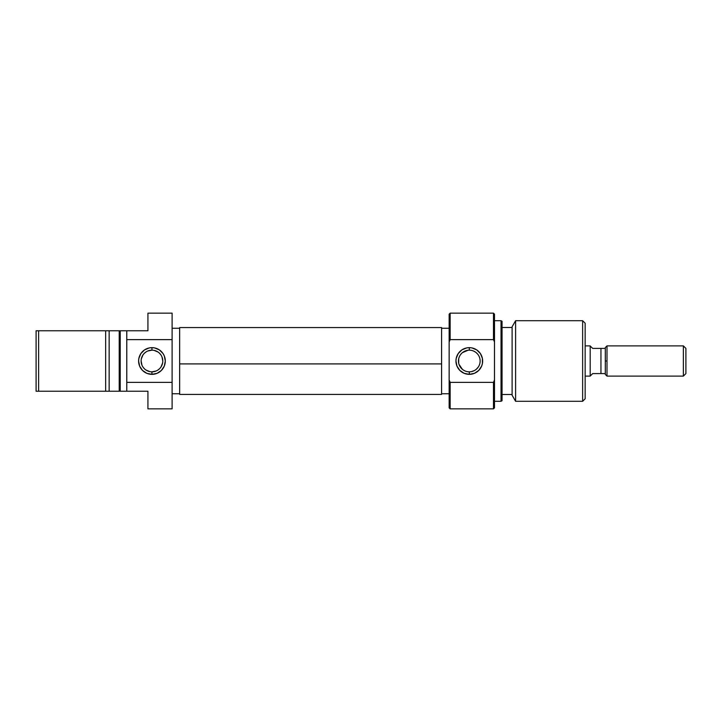 <?xml version="1.0" encoding="UTF-8"?>
<svg xmlns="http://www.w3.org/2000/svg" width="722" height="722" viewBox="0 0 722 722"><rect width="100%" height="100%" fill="white"/><g stroke="black" fill="none" stroke-linecap="round" stroke-linejoin="round"><path stroke-width="1.08" d="M151.954 350.17L151.954 347.652A13.348 13.348 0 0 1 165.302 361A13.348 13.348 0 0 1 151.954 374.348L157.062 373.328L161.394 370.44L164.291 366.108L165.302 361L164.291 355.892L163.055 353.581L159.372 349.899L154.562 347.905L151.954 347.652L149.355 347.905L144.535 349.899L140.853 353.581L138.868 358.392L138.606 361L139.626 366.108L142.514 370.44L146.846 373.328L151.954 374.348L151.954 371.83A10.83 10.83 0 0 0 162.784 361A10.83 10.83 0 0 0 151.954 350.17A10.83 10.83 0 0 0 141.124 361A10.83 10.83 0 0 0 151.954 371.83L151.954 374.348A13.348 13.348 0 0 1 138.606 361A13.348 13.348 0 0 1 151.954 347.652L151.954 350.17A10.83 10.83 0 0 1 162.784 361A10.83 10.83 0 0 1 151.954 371.83A10.83 10.83 0 0 1 141.124 361A10.83 10.83 0 0 1 151.954 350.17L147.811 350.991M172.107 393.743L179.661 393.743L172.107 393.743M179.661 328.257L172.107 328.257L179.661 328.257M147.929 314.323L147.929 330.775L126.774 330.775L126.774 339.629L172.107 339.629L172.107 313.149L147.929 313.149L147.929 330.775L126.774 330.775L126.774 391.225L147.929 391.225L147.929 408.851L172.107 408.851L147.929 408.851M147.929 313.149L172.107 313.149L172.107 382.371L126.774 382.371L126.774 391.225L147.929 391.225L147.929 407.677M109.139 391.225L109.139 330.775L36.1 330.775L36.1 391.225L38.618 391.225L38.618 330.775L38.618 391.225L105.647 391.225L105.647 330.775L105.647 391.225L120.222 391.225L120.222 330.775L119.211 330.775L119.211 391.225L126.774 391.225L120.222 391.225L120.222 330.775L36.1 330.775L36.1 391.225L109.139 391.225L109.139 330.775L119.211 330.775L119.211 391.225L109.139 391.225M126.774 330.775L120.222 330.775L126.774 330.775M172.107 408.851L172.107 339.629L126.774 339.629L126.774 382.371L172.107 382.371L172.107 408.851M151.954 371.83L156.096 371.009M157.974 370.007L159.616 368.662M160.961 367.02L162.576 363.112M162.784 361L161.963 356.858M160.961 354.98L159.616 353.338M157.974 351.993L154.066 350.378M145.943 351.993L144.301 353.338M142.947 354.98L141.331 358.888M141.124 361L141.954 365.142M142.947 367.02L144.301 368.662M145.943 370.007L149.842 371.622M441.593 394.293L441.593 363.915L179.661 363.915L179.661 394.42L441.593 394.42L441.593 327.707M179.661 394.293L179.661 327.707M441.593 363.915L441.593 327.58L179.661 327.58L179.661 363.915L441.593 363.915M450.158 382.371L449.147 380.007L449.147 407.849L450.158 408.851L450.158 382.371L450.158 408.851L449.147 407.849L449.147 341.993L449.147 380.007L450.158 382.371L493.478 382.371L450.158 382.371M449.147 314.151L450.158 313.149L493.478 313.149L493.478 339.629L494.489 341.993L494.489 314.151L493.478 313.149L494.489 314.151L494.489 380.007L494.489 341.993L493.478 339.629L493.478 313.149L450.158 313.149L450.158 339.629L493.478 339.629L450.158 339.629L450.158 313.149L449.147 314.151L449.147 341.993L450.158 339.629L449.147 341.993L449.147 314.151M494.489 407.849L493.478 408.851L493.478 382.371L493.478 408.851L450.158 408.851L493.478 408.851L494.489 407.849L494.489 380.007L493.478 382.371L494.489 380.007L494.489 407.849M470.545 371.758L469.3 371.83A10.83 10.83 0 0 0 480.13 361A10.83 10.83 0 0 0 469.3 350.17L469.3 347.652A13.348 13.348 0 0 1 482.648 361A13.348 13.348 0 0 1 469.3 374.348L469.3 371.83A10.83 10.83 0 0 1 458.47 361A10.83 10.83 0 0 1 469.3 350.17A10.83 10.83 0 0 1 480.13 361A10.83 10.83 0 0 1 469.3 371.83L469.3 374.348L474.408 373.328L478.74 370.44L481.628 366.108L482.395 363.608L482.395 358.392L480.401 353.581L476.719 349.899L471.908 347.905L469.3 347.652L466.692 347.905L461.881 349.899L458.199 353.581L456.205 358.392L455.952 361L456.972 366.108L459.86 370.44L464.192 373.328L469.3 374.348A13.348 13.348 0 0 1 455.952 361A13.348 13.348 0 0 1 469.3 347.652L469.3 350.17L470.554 350.242M475.347 352.02L473.542 351.036M477.666 354.132L476.168 352.625M478.812 355.82L478.244 354.899M479.598 357.634L479.264 356.749M479.255 365.269L479.588 364.384M476.168 369.375L478.244 367.11M474.399 370.557L471.493 371.604M472.495 371.352L473.533 370.973M501.032 401.297L502.043 400.719L502.043 321.281L501.032 320.703L501.032 401.297L501.032 320.703L494.489 320.703L501.032 320.703L502.043 321.281L502.043 400.719L501.032 401.297L494.489 401.297L501.032 401.297M582.636 401.297L585.154 398.779L585.154 323.221L582.636 320.703L582.636 401.297L582.636 320.703L515.607 320.703L512.115 326.75L512.115 395.25L515.607 401.297L515.607 320.703L515.607 401.297L582.636 401.297L515.607 401.297L512.115 395.25L512.115 326.75L515.607 320.703L582.636 320.703L585.154 323.221L585.154 398.779L582.636 401.297M512.115 327.499L502.043 327.499L512.115 327.499M502.043 394.501L512.115 394.501L502.043 394.501M449.147 328.257L441.593 328.257L449.147 328.257M441.593 393.743L449.147 393.743L441.593 393.743M462.441 352.625L468.064 350.242M460.365 354.881L461.683 353.302M458.687 363.175L458.696 358.78M459.002 364.357L462.432 369.375M467.107 371.604L468.055 371.758M463.253 369.98L465.067 370.973M459.354 356.713L459.021 357.598M464.21 351.443L463.262 352.011M466.114 350.648L465.076 351.027M469.3 350.17A10.83 10.83 0 0 0 458.47 361A10.83 10.83 0 0 0 469.3 371.83M590.19 345.892L585.154 345.892L590.19 345.892L590.19 376.108L590.19 345.892M585.154 376.108L590.19 376.108L585.154 376.108M590.352 375.855L592.708 373.59L590.84 375.395L592.708 373.59L605.307 373.59L605.307 374.42L606.994 376.108L606.994 361L605.307 361L605.307 373.59L605.307 348.41L600.948 348.41L600.948 373.59L605.307 373.59L605.307 374.42M606.994 345.892L605.307 347.58L605.307 361L606.994 361L606.994 345.892L683.382 345.892L685.9 348.41L685.9 373.59L683.382 376.108L685.9 373.59L685.9 348.41L683.382 345.892L683.382 376.108L683.382 345.892L606.994 345.892L606.994 376.108L683.382 376.108L606.994 376.108M605.307 347.58L605.307 348.41L592.708 348.41L590.19 345.991M592.708 373.59L600.948 373.59L600.948 348.41L592.708 348.41"/></g></svg>
